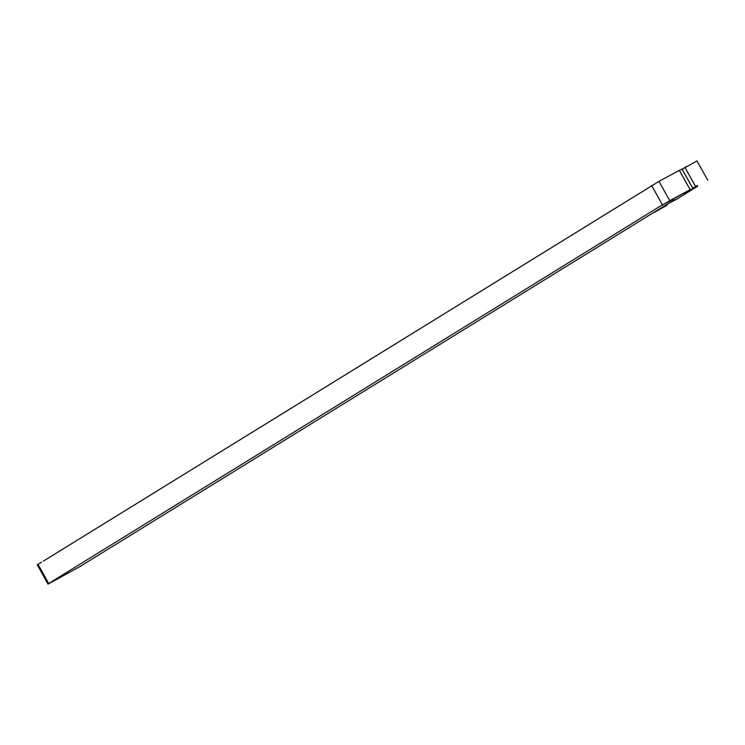 <?xml version="1.0" encoding="UTF-8"?>
<svg xmlns="http://www.w3.org/2000/svg" width="745" height="745" viewBox="0 0 745 745"><rect width="100%" height="100%" fill="white"/><g stroke="black" fill="none" stroke-linecap="round" stroke-linejoin="round"><path stroke-width="1.12" d="M669.755 200.656L690.14 189.686L679.356 170.382L658.971 181.352L669.755 200.656L658.906 206.989L690.14 189.686M679.356 170.382L682.02 169.05L692.803 188.355M43.322 561.134L658.971 181.352M670.332 200.563L684.636 192.778L670.332 200.563M81.931 565.464L48.034 584.099L37.25 564.794L41.497 562.121M674.029 199.846A4.423 2.282 -118.3 0 0 674.02 199.949L81.876 565.353M658.906 206.989L52.224 581.314M52.28 581.426L48.034 584.099M69.397 572.281L56.21 579.675L69.397 572.281M697.376 186.52L685.661 193.03L697.199 186.203M667.092 205.201L654.306 212.39L666.924 204.894M707.75 180.206L696.966 160.901L682.159 169.301M676.395 199.558A12.293 6.342 61.7 0 1 677.233 198.822L693.111 189.025M697.553 185.691L684.636 193.449A12.293 6.342 61.7 0 1 684.804 193.355A12.293 6.342 61.7 0 1 685.661 193.03M692.766 188.289L695.616 186.529L685.009 167.55M697.469 185.533L695.616 186.529M666.198 205.052A12.293 6.342 61.7 0 1 667.045 204.307L674.02 199.949M686.769 166.386L682.131 169.255M651.633 185.514L662.417 204.819M48.77 583.596L37.976 564.291M677.233 198.822L667.045 204.307"/></g></svg>
